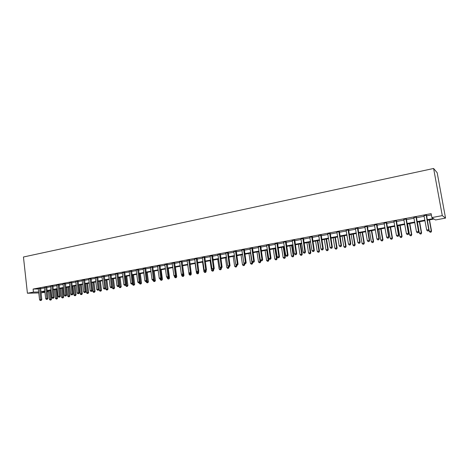 <?xml version="1.0" encoding="UTF-8"?>
<svg xmlns="http://www.w3.org/2000/svg" width="469" height="469" viewBox="0 0 469 469"><rect width="100%" height="100%" fill="white"/><g stroke="black" fill="none" stroke-linecap="round" stroke-linejoin="round"><path stroke-width="0.7" d="M47.938 290.821L48.037 291.741L47.176 291.9M44.971 292.31L41.049 292.867M427.271 220.278L434.06 219.017L435.502 219.961L445.55 218.103L437.178 172.733L433.608 168.477L23.45 257.006L27.419 293.231L33.451 292.105L38.704 291.97M427.171 219.721L433.368 218.566L431.855 217.581L431.14 213.641L33.111 289.056L38.364 288.957M40.58 288.67L44.479 287.931M46.683 287.515L50.634 286.77M52.839 286.354L56.855 285.598M59.059 285.181L63.127 284.413M65.338 283.997L69.465 283.217M71.675 282.801L75.855 282.01M78.071 281.593L82.315 280.796M84.531 280.374L88.834 279.565M91.056 279.143L95.418 278.322M97.646 277.9L102.066 277.068M104.294 276.646L108.779 275.801M111.012 275.379L115.562 274.523M117.795 274.101L122.409 273.228M124.643 272.806L129.327 271.926M131.566 271.504L136.309 270.607M138.554 270.185L143.367 269.276M145.613 268.854L150.496 267.928M152.742 267.506L157.695 266.574M159.947 266.146L164.971 265.202M167.222 264.774L172.316 263.812M174.574 263.385L179.744 262.411M182.001 261.983L187.248 260.999M189.505 260.571L194.828 259.568M197.091 259.14L202.491 258.12M204.754 257.692L210.235 256.66M212.498 256.232L218.056 255.183M220.324 254.755L225.964 253.694M228.233 253.266L233.961 252.181M236.229 251.753L242.039 250.657M244.308 250.229L250.206 249.115M252.48 248.687L258.46 247.562M260.735 247.128L266.808 245.985M269.083 245.557L275.25 244.39M277.525 243.962L283.786 242.784M286.061 242.35L292.41 241.154M294.69 240.726L301.139 239.507M303.42 239.079L309.962 237.842M312.243 237.414L318.885 236.159M321.165 235.731L327.913 234.459M330.194 234.025L337.047 232.735M339.327 232.302L346.28 230.988M348.561 230.56L355.625 229.23M357.906 228.796L365.075 227.447M367.356 227.014L374.643 225.642M376.918 225.208L384.316 223.813M386.597 223.385L394.107 221.966M396.387 221.538L404.02 220.096M406.295 219.668L414.045 218.202M416.325 217.774L424.199 216.291M426.473 215.863L431.374 214.937M426.456 215.183L424.058 215.634M416.302 217.1L413.91 217.552M406.277 218.994L403.885 219.451M396.369 220.87L393.978 221.321M386.579 222.722L384.187 223.174M376.906 224.551L374.508 225.003M367.338 226.357L364.946 226.808M357.888 228.145L355.496 228.596M348.549 229.91L346.157 230.361M339.31 231.657L336.924 232.108M330.182 233.386L327.796 233.838M321.154 235.092L318.768 235.544M312.231 236.781L309.845 237.226M303.408 238.445L301.022 238.897M294.679 240.099L292.298 240.544M286.049 241.728L283.675 242.18M277.519 243.341L275.139 243.792M269.077 244.935L266.703 245.387M260.729 246.518L258.355 246.964M252.469 248.078L250.1 248.523M244.302 249.619L241.934 250.071M236.218 251.15L233.855 251.595M228.227 252.662L225.865 253.108M220.319 254.157L217.956 254.603M212.492 255.634L210.135 256.08M204.748 257.1L202.391 257.545M197.086 258.548L194.735 258.994M189.499 259.984L187.154 260.43M181.995 261.403L179.65 261.843M174.568 262.804L172.229 263.25M167.216 264.199L164.877 264.639M159.941 265.571L157.607 266.011M152.736 266.931L150.408 267.377M145.607 268.28L143.28 268.725M138.548 269.616L136.227 270.056M131.56 270.935L129.239 271.375M124.643 272.249L122.327 272.682M117.795 273.544L115.48 273.978M111.012 274.822L108.702 275.262M104.294 276.094L101.99 276.528M97.646 277.349L95.342 277.789M91.056 278.598L88.758 279.032M84.537 279.829L82.239 280.257M78.077 281.054L75.779 281.476M71.675 282.262L69.383 282.684M65.338 283.458L63.051 283.874M59.059 284.648L56.772 285.058M52.845 285.82L50.558 286.231M46.683 286.987L44.403 287.391M40.58 288.142L38.3 288.546M33.111 289.056L33.451 292.105M431.855 217.581L442.285 215.629L433.608 168.477M27.419 293.231L38.81 292.926M44.872 291.396L42.228 291.882L44.918 291.818M47.158 291.759L48.037 291.741M424.996 220.706L417.111 222.171M414.831 222.593L407.069 224.035M404.794 224.463L397.149 225.882M394.869 226.304L387.347 227.705M385.067 228.127L377.662 229.505M375.376 229.933L368.083 231.287M365.802 231.709L358.621 233.046M356.34 233.474L349.264 234.787M346.984 235.209L340.019 236.505M337.739 236.933L330.88 238.205M328.599 238.633L321.84 239.888M319.559 240.31L312.905 241.547M310.625 241.975L304.07 243.194M301.79 243.616L295.335 244.818M293.055 245.24L286.694 246.424M284.413 246.846L278.152 248.013M275.872 248.435L269.698 249.584M267.424 250.006L261.344 251.138M259.064 251.56L253.072 252.674M250.798 253.096L244.9 254.198M241.037 254.913L242.496 264.797L244.079 264.516L242.614 254.62L236.81 255.699M234.535 256.121L228.802 257.188M226.533 257.61L220.887 258.659M218.618 259.081L213.049 260.119M210.786 260.541L205.299 261.561M203.036 261.983L197.625 262.986M195.362 263.408L190.033 264.399M187.776 264.821L182.523 265.794M180.266 266.216L175.089 267.178M172.832 267.6L167.726 268.544M165.475 268.966L160.445 269.904M158.194 270.32L153.234 271.24M150.983 271.662L146.099 272.571M143.848 272.987L139.029 273.884M136.79 274.301L132.035 275.186M129.796 275.602L125.112 276.47M122.872 276.886L118.252 277.748M116.019 278.164L111.464 279.008M109.23 279.424L104.739 280.257M102.512 280.673L98.085 281.5M95.858 281.91L91.49 282.725M89.268 283.135L84.959 283.938M82.737 284.349L78.493 285.14M76.277 285.551L72.091 286.33M69.875 286.741L65.748 287.509M63.532 287.925L59.463 288.681M57.253 289.092L53.237 289.836M51.033 290.247L47.07 290.985M445.55 218.103L442.285 215.629M40.914 291.683L44.819 290.956M47.023 290.546L50.98 289.807M53.19 289.396L57.2 288.652M59.411 288.236L63.485 287.479M65.695 287.069L69.822 286.301M72.038 285.885L76.224 285.105M78.44 284.695L82.685 283.903M84.907 283.487L89.21 282.684M91.437 282.274L95.799 281.459M98.027 281.042L102.453 280.222M104.687 279.805L109.171 278.967M111.405 278.551L115.96 277.701M118.194 277.285L122.814 276.429M125.053 276.007L129.737 275.139M131.977 274.717L136.725 273.832M138.971 273.415L143.79 272.518M146.035 272.102L150.924 271.188M153.17 270.771L158.129 269.845M160.38 269.429L165.41 268.491M167.662 268.069L172.768 267.119M175.025 266.697L180.202 265.735M182.459 265.313L187.711 264.334M189.968 263.912L195.297 262.921M197.56 262.499L202.966 261.491M205.229 261.069L210.716 260.049M212.979 259.627L218.548 258.589M220.817 258.167L226.463 257.118M228.731 256.695L234.465 255.623M236.734 255.2L242.549 254.116M244.824 253.694L250.727 252.598M253.002 252.17L258.988 251.056M261.268 250.634L267.348 249.496M269.622 249.074L275.795 247.925M278.07 247.503L284.337 246.336M286.612 245.908L292.973 244.724M295.253 244.302L301.708 243.094M303.988 242.672L310.542 241.453M312.823 241.025L319.477 239.788M321.757 239.36L328.511 238.105M330.792 237.677L337.651 236.399M339.931 235.977L346.896 234.676M349.176 234.254L356.247 232.935M358.533 232.513L365.709 231.17M367.995 230.748L375.282 229.388M377.568 228.966L384.973 227.582M387.253 227.16L394.775 225.759M397.055 225.331L404.694 223.912M406.975 223.484L414.737 222.042M417.011 221.614L424.896 220.149M116.904 273.527L118.346 285.609L116.98 285.856L115.415 273.99M110.109 274.811L111.534 286.835L110.18 287.081L108.656 275.268M103.385 276.089L104.786 288.048L103.444 288.294L101.961 276.534M426.186 215.007L428.736 229.658L426.684 230.027L423.941 215.435M426.503 214.949L428.994 229.792L428.385 230.83L427.564 230.977L428.385 230.83M428.49 230.883L428.994 229.792M426.684 230.027L427.564 230.977M427.288 220.278L429.293 231.323L431.544 231.088L429.504 219.867M430.947 232.102L430.149 232.243L431.046 232.149L431.292 230.965L429.287 219.908M430.149 232.243L429.293 231.323M431.544 231.088L431.046 232.149M416.009 216.936L418.518 231.498L416.495 231.868L413.793 217.352M416.355 216.866L418.811 231.627L418.518 231.498L418.178 232.659L417.369 232.806L418.178 232.659M418.295 232.712L418.811 231.627M416.495 231.868L417.369 232.806M405.961 218.835L408.429 233.316L406.424 233.679L403.768 219.252M406.33 218.765L408.739 233.439L408.429 233.316L408.1 234.471L407.297 234.617L408.1 234.471M408.223 234.518L408.739 233.439M406.424 233.679L407.297 234.617M396.029 220.717L398.457 235.116L396.475 235.473L393.86 221.122M396.422 220.641L398.797 235.233L398.457 235.116L398.14 236.259L397.349 236.399L398.14 236.259M398.275 236.306L398.797 235.233M396.475 235.473L397.349 236.399M417.381 222.118L419.35 233.105L421.602 232.87L419.597 221.708M420.998 233.879L420.206 234.019L421.103 233.925L421.332 232.747L419.35 221.755M420.206 234.019L419.35 233.105M421.602 232.87L421.103 233.925M407.584 223.942L409.525 234.863L411.776 234.629L409.8 223.531M411.161 235.637L410.375 235.778L411.278 235.678L411.483 234.512L409.537 223.578M410.375 235.778L409.525 234.863M411.776 234.629L411.278 235.678M397.905 225.741L399.817 236.605L402.068 236.37L400.121 225.331M401.435 237.373L400.661 237.507L401.564 237.414L401.745 236.259L399.828 225.384M400.661 237.507L399.817 236.605M402.068 236.37L401.564 237.414M386.216 222.57L388.608 236.892L386.649 237.244L384.07 222.974M386.632 222.494L388.965 237.003L388.608 236.892L388.297 238.029L387.517 238.17L388.297 238.029M388.443 238.07L388.965 237.003M386.649 237.244L387.517 238.17M388.332 227.524L390.214 238.322L392.471 238.088L390.554 227.107M391.826 239.09L391.064 239.225L391.961 239.131L392.125 237.982L390.237 227.166M391.064 239.225L390.214 238.322M392.471 238.088L391.961 239.131M376.513 224.405L378.87 238.645L376.935 238.997L374.397 224.809M376.953 224.323L379.251 238.756L378.87 238.645L378.577 239.776L377.803 239.911L378.577 239.776M378.729 239.817L379.251 238.756M376.935 238.997L377.803 239.911M378.876 229.282L380.728 240.028L382.98 239.788L381.092 228.866M382.329 240.785L381.573 240.919L382.47 240.826L382.616 239.688L380.758 228.931M381.573 240.919L380.728 240.028M382.98 239.788L382.47 240.826M366.928 226.222L369.244 240.38L367.338 240.726L364.841 226.615M367.391 226.134L369.654 240.486L369.244 240.38L368.962 241.5L368.2 241.635L368.962 241.5M369.126 241.541L369.654 240.486M367.338 240.726L368.2 241.635M369.525 231.018L371.348 241.705L373.6 241.471L371.741 230.607M372.937 242.461L372.187 242.596L373.09 242.496L373.213 241.371L371.384 230.672M372.187 242.596L371.348 241.705M373.6 241.471L373.09 242.496M357.454 228.01L359.735 242.098L357.847 242.438L355.391 228.403M357.941 227.922L360.163 242.192L359.735 242.098L359.465 243.206L358.709 243.341L359.465 243.206M359.635 243.241L360.163 242.192M357.847 242.438L358.709 243.341M360.274 232.741L362.074 243.37L364.325 243.13L362.496 232.325M363.651 244.12L362.912 244.249L363.815 244.156L363.921 243.036L362.115 232.395M362.912 244.249L362.074 243.37M364.325 243.13L363.815 244.156M348.092 229.787L350.337 243.792L348.473 244.126L346.052 230.173M348.596 229.687L350.789 243.88L350.337 243.792L350.073 244.894L349.329 245.029L350.073 244.894M350.255 244.929L350.789 243.88M348.473 244.126L349.329 245.029M351.134 234.441L352.905 245.011L355.156 244.771L353.356 234.025M354.47 245.756L353.743 245.891L354.64 245.791L354.728 244.683L352.958 234.101M353.743 245.891L352.905 245.011M355.156 244.771L354.64 245.791M338.835 231.534L341.045 245.463L339.198 245.797L336.818 231.921M339.357 231.44L341.514 245.551L341.045 245.463L340.793 246.559L340.054 246.694L340.793 246.559M340.981 246.594L341.514 245.551M339.198 245.797L340.054 246.694M342.094 236.118L343.841 246.635L346.093 246.395L344.316 235.708M345.395 247.38L344.674 247.509L345.571 247.409L345.647 246.313L343.894 235.784M344.674 247.509L343.841 246.635M346.093 246.395L345.571 247.409M329.684 233.269L331.859 247.122L330.035 247.45L327.69 233.644M330.229 233.163L332.351 247.204L331.859 247.122L331.618 248.207L330.891 248.336L331.618 248.207M331.818 248.236L332.351 247.204M330.035 247.45L330.891 248.336M333.16 237.783L334.878 248.242L337.129 248.001L335.376 237.367M336.42 248.98L335.704 249.109L336.607 249.01L336.66 247.925L334.936 237.449M335.704 249.109L334.878 248.242M337.129 248.001L336.607 249.01M320.638 234.981L322.783 248.758L320.978 249.08L318.668 235.35M321.201 234.875L323.293 248.834L322.783 248.758L322.549 249.836L321.828 249.965L322.549 249.836M322.754 249.866L323.293 248.834M320.978 249.08L321.828 249.965M324.319 239.424L326.008 249.83L328.259 249.59L326.535 239.014M327.544 250.569L326.84 250.692L327.737 250.598L327.778 249.514L326.078 239.096M326.84 250.692L326.008 249.83M328.259 249.59L327.737 250.598M311.697 236.669L313.802 250.376L312.02 250.698L309.745 237.038M312.278 236.564L314.336 250.446L313.802 250.376L313.579 251.448L312.87 251.572L313.579 251.448M313.796 251.472L314.336 250.446M312.02 250.698L312.87 251.572M315.578 241.054L317.243 251.402L319.495 251.161L317.794 240.638M318.768 252.134L318.07 252.258L318.967 252.164L318.99 251.091L317.32 240.726M318.07 252.258L317.243 251.402M319.495 251.161L318.967 252.164M302.851 238.346L304.926 251.976L303.167 252.293L300.922 238.709M303.455 238.229L305.477 252.046L304.926 251.976L304.715 253.037L304.012 253.166L304.715 253.037M304.932 253.067L305.477 252.046M303.167 252.293L304.012 253.166M306.931 242.661L308.573 252.955L310.824 252.715L309.147 242.244M310.085 253.682L309.393 253.805L310.296 253.711L310.302 252.644L308.655 242.338M309.393 253.805L308.573 252.955M310.824 252.715L310.296 253.711M294.11 239.999L296.15 253.559L294.409 253.87L292.199 240.363M294.725 239.882L296.719 253.623L296.15 253.559L295.951 254.614L295.253 254.737L295.951 254.614M296.173 254.638L296.719 253.623M294.409 253.87L295.253 254.737M298.378 244.249L299.996 254.491L302.247 254.251L300.6 243.839M301.503 255.218L300.817 255.341L301.719 255.242L301.708 254.186L300.084 243.933M300.817 255.341L299.996 254.491M302.247 254.251L301.719 255.242M285.463 241.635L287.474 255.118L285.75 255.429L283.575 241.992M286.096 241.517L288.06 255.183L287.474 255.118L287.28 256.168L286.588 256.297L287.28 256.168M287.515 256.191L288.06 255.183M285.75 255.429L286.588 256.297M289.918 245.82L291.513 256.015L293.764 255.769L292.14 245.41M293.008 256.736L292.334 256.854L293.231 256.754L293.201 255.711L291.607 245.51M292.334 256.854L291.513 256.015M293.764 255.769L293.231 256.754M276.909 243.253L278.891 256.666L277.185 256.977L275.045 243.604M277.56 243.13L279.495 256.725L278.891 256.666L278.703 257.71L278.023 257.833L278.703 257.71M278.949 257.733L279.495 256.725M277.185 256.977L278.023 257.833M281.552 247.38L283.124 257.516L285.369 257.27L283.768 246.97M284.607 258.237L283.938 258.355L284.835 258.255L284.794 257.217L283.217 247.069M283.938 258.355L283.124 257.516M285.369 257.27L284.835 258.255M268.45 244.853L270.402 258.196L268.719 258.501L266.609 245.205M269.118 244.724L271.023 258.249L270.402 258.196L270.226 259.234L269.552 259.351L270.226 259.234M270.472 259.251L271.023 258.249M268.719 258.501L269.552 259.351M273.275 248.916L274.822 259.005L277.068 258.759L275.491 248.506M276.3 259.72L275.637 259.838L276.534 259.738L276.476 258.706L274.922 248.611M275.637 259.838L274.822 259.005M277.068 258.759L276.534 259.738M260.09 246.436L262.007 259.709L260.342 260.014L258.261 246.782M260.77 246.307L262.646 259.762L262.007 259.709L261.837 260.741L261.174 260.858L261.837 260.741M262.095 260.758L262.646 259.762M260.342 260.014L261.174 260.858M265.085 250.44L266.609 260.477L268.854 260.231L267.301 250.03M268.075 261.186L267.424 261.303L268.321 261.204L266.72 250.135M267.424 261.303L266.609 260.477M268.854 260.231L268.321 261.204M251.812 248.001L253.706 261.21L252.058 261.503L250.006 248.341M252.515 247.867L254.362 261.251L253.706 261.21L253.547 262.23L252.885 262.347L253.547 262.23M253.805 262.247L254.362 261.251M252.058 261.503L252.885 262.347M256.983 251.947L258.489 261.931L260.729 261.684L260.5 260.172M259.943 262.64L259.293 262.757L260.189 262.658L258.601 251.648M259.293 262.757L258.489 261.931M260.729 261.684L260.189 262.658M243.628 249.549L245.492 262.687L243.862 262.98L241.84 249.889M244.343 249.414L246.161 262.728L245.492 262.687L245.34 263.701L244.689 263.818L245.34 263.701M245.609 263.719L246.161 262.728M243.862 262.98L244.689 263.818M248.969 253.436L250.446 263.373L252.685 263.127L252.515 261.972M251.894 264.076L251.255 264.188L252.152 264.088L250.563 253.143M251.255 264.188L250.446 263.373M252.685 263.127L252.152 264.088M235.532 251.079L237.367 264.153L235.755 264.446L233.767 251.419M236.265 250.944L238.053 264.188L237.367 264.153L237.226 265.161L236.575 265.278L237.226 265.161M237.496 265.173L238.053 264.188M235.755 264.446L236.575 265.278M243.933 265.501L243.3 265.612L244.191 265.513L244.079 264.516L244.73 264.551L244.613 263.742M243.3 265.612L242.496 264.797M244.73 264.551L244.191 265.513M227.524 252.598L229.329 265.601L227.735 265.888L225.777 252.926M228.268 252.457L230.033 265.636L229.329 265.601L229.194 266.603L228.555 266.714L229.194 266.603M229.476 266.615L230.033 265.636M227.735 265.888L228.555 266.714M233.187 256.373L234.623 266.21L236.863 265.958L236.763 265.284M236.054 266.908L235.426 267.019L236.317 266.92L236.013 264.704M235.426 267.019L234.623 266.21M236.863 265.958L236.317 266.92M219.598 254.098L221.38 267.037L219.797 267.318L217.868 254.427M220.36 253.952L222.095 267.066L221.38 267.037L221.251 268.028L220.618 268.145L221.251 268.028M221.538 268.039L222.095 267.066M219.797 267.318L220.618 268.145M225.419 257.815L226.838 267.606L229.071 267.353L228.978 266.703M228.251 268.297L227.635 268.409L228.526 268.309L228.256 266.415M227.635 268.409L226.838 267.606M229.071 267.353L228.526 268.309M211.759 255.582L213.512 268.456L211.947 268.737L210.048 255.904M212.533 255.435L214.245 268.479L213.512 268.456L213.389 269.441L212.768 269.552L213.389 269.441M213.682 269.452L214.245 268.479M211.947 268.737L212.768 269.552M217.727 259.246L219.129 268.983L221.356 268.737L221.268 268.086M220.536 269.675L219.92 269.786L220.817 269.687L220.577 268.098M219.92 269.786L219.129 268.983M221.356 268.737L220.817 269.687M203.997 257.047L205.727 269.857L204.179 270.132L202.309 257.37M204.789 256.901L206.471 269.88L205.727 269.857L205.615 270.836L204.994 270.947L205.615 270.836M205.914 270.848L206.471 269.88M204.179 270.132L204.994 270.947M210.124 260.664L211.496 270.355L213.729 270.103L213.635 269.458M212.897 271.041L212.293 271.146L213.184 271.047L212.944 269.558M212.293 271.146L211.496 270.355M213.729 270.103L213.184 271.047M196.323 258.501L198.024 271.246L196.493 271.522L194.647 258.818M197.127 258.349L198.786 271.264L198.024 271.246L197.918 272.219L197.308 272.331L197.918 272.219M198.223 272.225L198.786 271.264M196.493 271.522L197.308 272.331M202.59 262.065L203.951 271.703L206.178 271.457L206.055 270.595M205.34 272.389L204.736 272.495L205.633 272.395L205.381 270.941M204.736 272.495L203.951 271.703M206.178 271.457L205.633 272.395M188.726 259.937L190.402 272.618L188.89 272.894L187.067 260.254M189.54 259.785L191.176 272.636L190.402 272.618L190.303 273.585L189.699 273.697L190.303 273.585M190.613 273.591L191.176 272.636M188.89 272.894L189.699 273.697M195.139 263.449L196.476 273.046L198.698 272.794L198.545 271.674M197.859 273.726L197.261 273.832L198.153 273.732L197.895 272.284M197.261 273.832L196.476 273.046M198.698 272.794L198.153 273.732M181.21 261.362L182.863 273.978L181.362 274.248L179.568 261.673M182.036 261.204L183.649 273.99L182.863 273.978L182.769 274.94L182.171 275.045L182.769 274.94M183.08 274.945L183.649 273.99M181.362 274.248L182.171 275.045M187.758 264.821L189.077 274.371L191.299 274.119L191.112 272.747M190.455 275.045L189.863 275.151L190.754 275.051L190.484 273.615M189.863 275.151L189.077 274.371M191.299 274.119L190.754 275.051M173.77 262.769L175.4 275.321L173.911 275.59L172.146 263.074M174.609 262.611L176.197 275.332L175.4 275.321L175.312 276.282L174.714 276.388L175.312 276.282M175.629 276.282L176.197 275.332M173.911 275.59L174.714 276.388M181.591 274.471L181.755 275.684L183.977 275.432L182.652 265.771M183.121 276.358L182.541 276.464L183.426 276.358L183.121 276.358L183.133 274.857M182.541 276.464L181.755 275.684M183.977 275.432L183.426 276.358M166.407 264.164L168.008 276.657L166.542 276.921L164.795 264.463M167.257 264L168.822 276.663L168.008 276.657L167.931 277.607L167.339 277.712L167.931 277.607M168.254 277.607L168.822 276.663M166.542 276.921L167.339 277.712M174.38 276.053L174.503 276.98L176.725 276.733L175.418 267.119M175.863 277.654L175.289 277.754L176.174 277.654L175.863 277.654L175.84 275.924M175.289 277.754L174.503 276.98M176.725 276.733L176.174 277.654M159.114 265.542L160.697 277.97L159.243 278.234L157.525 265.841M159.982 265.378L161.518 277.976L160.697 277.97L160.621 278.92L160.04 279.02L160.621 278.92M160.955 278.92L161.518 277.976M159.243 278.234L160.04 279.02M167.24 277.613L167.327 278.269L169.543 278.017L168.26 268.45M168.682 278.938L168.107 279.037L168.992 278.938L168.682 278.938L168.623 276.991M168.107 279.037L167.327 278.269M169.543 278.017L168.992 278.938M151.903 266.908L153.457 279.278L152.02 279.536L150.326 267.201M152.777 266.738L154.295 279.278L153.457 279.278L153.392 280.216L152.818 280.321L153.392 280.216M153.726 280.216L154.295 279.278M152.02 279.536L152.818 280.321M160.152 279.02L160.222 279.542L162.438 279.29L161.166 269.769M161.565 280.204L161.002 280.31L161.887 280.204L161.565 280.204L161.477 278.053M161.002 280.31L160.222 279.542M162.438 279.29L161.887 280.204M144.763 268.256L146.293 280.568L144.868 280.825L143.203 268.549M145.648 268.086L147.143 280.568L146.293 280.568L146.234 281.5L145.666 281.605L146.234 281.5M146.574 281.5L147.143 280.568M144.868 280.825L145.666 281.605M153.123 280.321L153.187 280.802L155.397 280.55L154.149 271.07M154.524 281.464L153.961 281.564L154.846 281.464L154.524 281.464L153.357 271.217M153.961 281.564L153.187 280.802M155.397 280.55L154.846 281.464M137.693 269.593L139.205 281.846L137.792 282.103L136.145 269.886M138.59 269.423L140.061 281.846L139.205 281.846L139.146 282.772L138.584 282.877L139.146 282.772M139.492 282.772L140.061 281.846M137.792 282.103L138.584 282.877M146.164 281.576L146.222 282.051L148.433 281.799L147.196 272.366M147.547 282.707L146.996 282.807L147.876 282.707L147.547 282.707L146.398 272.512M146.996 282.807L146.222 282.051M148.433 281.799L147.876 282.707M130.693 270.918L132.182 283.112L130.787 283.364L129.163 271.205M131.601 270.748L133.049 283.106L132.182 283.112L132.135 284.032L131.572 284.132L132.135 284.032M132.481 284.032L133.049 283.106M130.787 283.364L131.572 284.132M139.264 282.813L139.328 283.288L141.532 283.036L140.313 273.644M140.647 283.944L140.096 284.038L140.976 283.938L140.647 283.944L139.504 273.796M140.096 284.038L139.328 283.288M141.532 283.036L140.976 283.938M123.763 272.231L125.229 284.366L123.851 284.613L122.251 272.518M124.684 272.061L126.108 284.355L125.229 284.366L125.188 285.281L124.637 285.381L125.188 285.281M125.54 285.275L126.108 284.355M123.851 284.613L124.637 285.381M132.434 284.038L132.498 284.513L134.697 284.255L133.501 274.91M133.806 285.164L133.26 285.263L134.146 285.158L133.806 285.164L132.674 275.063M133.26 285.263L132.498 284.513M134.697 284.255L134.146 285.158M117.83 273.363L119.237 285.592L118.346 285.609L118.311 286.518L117.766 286.618L118.311 286.518M118.669 286.512L119.237 285.592M116.98 285.856L117.766 286.618M125.651 285.093L125.733 285.721L127.931 285.469L126.747 276.165M127.035 286.371L126.495 286.471L127.375 286.366L127.035 286.371L125.915 276.323M126.495 286.471L125.733 285.721M127.931 285.469L127.375 286.366M111.047 274.646L112.437 286.817L111.534 286.835L111.505 287.737L110.96 287.837L111.505 287.737M111.862 287.732L112.437 286.817M110.18 287.081L110.96 287.837M118.927 286.09L119.032 286.922L121.231 286.67L120.064 277.408M120.328 287.567L119.794 287.667L120.674 287.561L120.328 287.567L119.22 277.566M119.794 287.667L119.032 286.922M121.231 286.67L120.674 287.561M104.329 275.924L105.701 288.03L104.786 288.048L104.763 288.951L104.224 289.045L104.763 288.951M105.126 288.945L105.701 288.03M103.444 288.294L104.224 289.045M112.273 287.081L112.402 288.113L114.594 287.86L113.445 278.639M113.691 288.757L113.158 288.851L114.037 288.746L113.691 288.757L112.589 278.797M113.158 288.851L112.402 288.113M114.594 287.86L114.037 288.746M96.72 277.349L98.109 289.256L96.778 289.496L95.266 277.619M97.675 277.185L99.029 289.232L98.109 289.256L98.085 290.147L97.552 290.247L98.085 290.147M98.455 290.141L99.029 289.232M96.778 289.496L97.552 290.247M105.677 288.066L105.83 289.291L108.022 289.033L106.885 279.858M107.114 289.93L106.586 290.024L107.465 289.924L107.114 289.93L106.023 280.022M106.586 290.024L105.83 289.291M108.022 289.033L107.465 289.924M90.124 278.592L91.49 290.446L90.177 290.686L88.688 278.867M91.092 278.434L92.422 290.422L91.49 290.446L91.473 291.337L90.951 291.431L91.473 291.337M91.848 291.325L92.422 290.422M90.177 290.686L90.951 291.431M98.226 281.47L99.322 290.458L101.509 290.2L100.389 281.066M100.595 291.097L100.079 291.185L100.952 291.085L100.595 291.097L99.516 281.23M100.079 291.185L99.322 290.458M101.509 290.2L100.952 291.085M83.593 279.829L84.942 291.63L83.634 291.865L82.169 280.099M84.567 279.671L85.88 291.601L84.942 291.63L84.93 292.509L84.408 292.603L84.93 292.509M85.305 292.504L85.88 291.601M83.634 291.865L84.408 292.603M91.795 282.666L92.874 291.612L95.06 291.355L93.958 282.268M94.14 292.246L93.63 292.339L94.504 292.234L94.14 292.246L93.073 282.432M93.63 292.339L92.874 291.612M95.06 291.355L94.504 292.234M77.127 281.054L78.452 292.797L77.162 293.031L75.714 281.324M78.106 280.896L79.402 292.773L78.452 292.797L78.446 293.676L77.93 293.77L78.446 293.676M78.827 293.664L79.402 292.773M77.162 293.031L77.93 293.77M85.422 283.851L86.489 292.756L88.67 292.504L87.586 283.452M87.75 293.389L87.24 293.477L88.113 293.377L87.75 293.389L86.695 283.616M87.24 293.477L86.489 292.756M88.67 292.504L88.113 293.377M70.719 282.268L72.027 293.957L70.749 294.186L69.318 282.531M71.704 282.109L72.982 293.928L72.027 293.957L72.021 294.831L71.511 294.919L72.021 294.831M72.408 294.819L72.982 293.928M70.749 294.186L71.511 294.919M79.114 285.023L80.164 293.887L82.345 293.635L81.272 284.624M81.418 294.52L80.914 294.608L81.788 294.509L81.418 294.52L80.369 284.794M80.914 294.608L80.164 293.887M82.345 293.635L81.788 294.509M64.37 283.469L65.66 295.107L64.394 295.335L62.987 283.727M65.367 283.311L66.627 295.071L65.66 295.107L65.666 295.974L65.156 296.062L65.666 295.974M66.053 295.957L66.627 295.071M64.394 295.335L65.156 296.062M72.859 286.19L73.897 295.013L76.072 294.761L75.017 285.785M75.146 295.64L74.647 295.728L75.515 295.628L75.146 295.64L74.108 285.955M74.647 295.728L73.897 295.013M76.072 294.761L75.515 295.628M58.086 284.66L59.352 296.238L58.103 296.467L56.714 284.918M59.088 284.501L60.331 296.209L59.352 296.238L59.364 297.106L58.86 297.194L59.364 297.106M59.756 297.088L60.331 296.209M58.103 296.467L58.86 297.194M66.668 287.339L67.688 296.127L69.863 295.869L68.82 286.94M68.931 296.748L68.433 296.836L69.301 296.736L68.931 296.748L67.899 287.11M68.433 296.836L67.688 296.127M69.863 295.869L69.301 296.736M51.86 285.832L53.108 297.364L51.866 297.592L50.5 286.09M52.868 285.68L54.093 297.328L53.108 297.364L53.126 298.225L52.628 298.313L53.126 298.225M53.519 298.208L54.093 297.328M51.866 297.592L52.628 298.313M60.53 288.482L61.539 297.229L63.708 296.971L62.682 288.083M62.77 297.85L62.283 297.938L63.151 297.833L62.77 297.85L61.756 288.253M62.283 297.938L61.539 297.229M63.708 296.971L63.151 297.833M45.692 287.005L46.923 298.483L45.692 298.7L44.344 287.257M46.712 286.846L47.914 298.442L46.923 298.483L46.941 299.333L46.449 299.421L46.941 299.333M47.34 299.316L47.914 298.442M45.692 298.7L46.449 299.421M54.451 289.613L55.448 298.319L57.611 298.067L56.597 289.215M56.673 298.941L56.186 299.023L57.054 298.923L56.673 298.941L55.664 289.385M56.186 299.023L55.448 298.319M57.611 298.067L57.054 298.923M39.578 288.159L40.797 299.585L39.578 299.808L38.247 288.412M40.604 288.007L41.794 299.544L40.797 299.585L40.821 300.436L40.328 300.523L40.821 300.436M41.219 300.418L41.794 299.544M39.578 299.808L40.328 300.523M48.424 290.733L49.409 299.404L51.572 299.146L50.57 290.334M50.629 300.019L50.148 300.101L51.01 300.002L50.629 300.019L49.626 290.51M50.148 300.101L49.409 299.404M51.572 299.146L51.01 300.002M415.985 217.041L416.279 217.206M415.98 217.34L416.273 217.505M405.937 218.941L406.254 219.099M405.931 219.24L406.248 219.398M396.006 220.817L396.346 220.975M396 221.116L396.34 221.268M386.192 222.675L386.556 222.822M386.186 222.974L386.55 223.121M376.49 224.51L376.883 224.651M376.484 224.803L376.877 224.944M366.905 226.322L367.321 226.463M366.899 226.615L367.309 226.75M357.437 228.116L357.865 228.245M357.425 228.403L357.859 228.538M348.068 229.886L348.526 230.015M348.062 230.173L348.52 230.302M338.811 231.639L339.286 231.756M338.806 231.926L339.28 232.044M329.666 233.369L330.158 233.486M329.654 233.656L330.153 233.767M320.62 235.08L321.13 235.192M320.608 235.362L321.124 235.473M311.674 236.769L312.207 236.874M311.668 237.05L312.202 237.162M302.833 238.445L303.384 238.545M302.822 238.727L303.379 238.827M294.086 240.099L294.661 240.192M294.081 240.374L294.649 240.474M285.439 241.734L286.031 241.828M285.433 242.01L286.02 242.104M276.886 243.352L277.496 243.44M276.88 243.628L277.49 243.716M268.432 244.947L269.054 245.035M268.426 245.223L269.048 245.31M260.066 246.53L260.705 246.612M260.061 246.805L260.7 246.882M251.794 248.095L252.451 248.171M251.783 248.371L252.439 248.441M243.61 249.643L244.279 249.719M243.599 249.913L244.273 249.989M235.514 251.179L236.2 251.243M235.502 251.443L236.194 251.513M227.5 252.691L228.204 252.756M227.494 252.961L228.198 253.02M219.58 254.192L220.295 254.251M219.568 254.456L220.289 254.515M211.736 255.675L212.469 255.728M211.73 255.939L212.463 255.992M203.98 257.141L204.73 257.194M203.974 257.405L204.719 257.458M196.306 258.595L197.062 258.642M196.294 258.853L197.056 258.9M188.708 260.031L189.482 260.072M188.696 260.289L189.47 260.336M181.192 261.45L181.978 261.491M181.181 261.708L181.966 261.749M173.753 262.857L174.55 262.898M173.741 263.115L174.538 263.156M166.389 264.252L167.198 264.287M166.378 264.51L167.193 264.545M159.097 265.63L159.923 265.659M159.091 265.888L159.911 265.917M151.886 266.996L152.718 267.025M151.874 267.248L152.712 267.277M144.745 268.344L145.589 268.374M144.733 268.596L145.583 268.626M137.675 269.681L138.531 269.704M137.663 269.933L138.525 269.956M130.675 271.006L131.543 271.023M130.663 271.258L131.537 271.275M123.746 272.319L124.625 272.331M123.734 272.565L124.619 272.583M116.887 273.615L117.778 273.626M116.875 273.861L117.766 273.873M110.092 274.898L110.995 274.91M110.08 275.145L110.983 275.156M103.368 276.171L104.276 276.182M103.356 276.417L104.27 276.423M96.702 277.431L97.628 277.437M96.696 277.677L97.616 277.683M90.107 278.68L91.039 278.68M90.101 278.92L91.033 278.926M83.576 279.917L84.52 279.917M83.57 280.157L84.508 280.157M77.109 281.136L78.059 281.136M77.098 281.377L78.047 281.377M70.702 282.35L71.657 282.344M70.69 282.59L71.651 282.584M64.353 283.552L65.32 283.546M64.347 283.792L65.314 283.78M58.068 284.742L59.047 284.73M58.056 284.976L59.035 284.964M51.842 285.92L52.827 285.902M51.83 286.154L52.815 286.143M45.675 287.087L46.666 287.069M45.663 287.321L46.654 287.304M39.566 288.242L40.563 288.224M39.554 288.476L40.551 288.458"/></g></svg>
